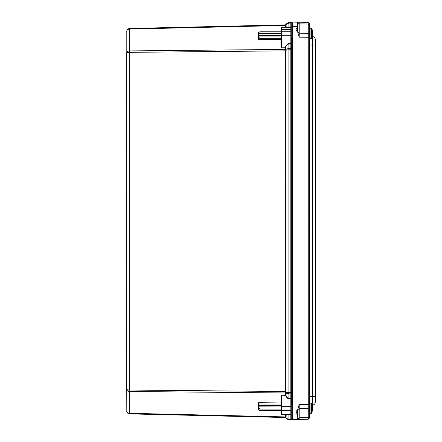 <?xml version="1.0" encoding="UTF-8"?>
<svg xmlns="http://www.w3.org/2000/svg" width="442" height="442" viewBox="0 0 442 442"><rect width="100%" height="100%" fill="white"/><g stroke="black" fill="none" stroke-linecap="round" stroke-linejoin="round"><path stroke-width="0.66" d="M285.112 47.062L281.576 47.178L285.118 47.217L285.421 46.869A0.641 0.453 90 0 1 285.112 47.062L285.118 49.41L129.611 50.907C127.865 51.04 126.909 51.642 126.743 52.72L126.743 389.656L126.804 30.835M285.107 49.554A0.68 0.431 -172.9 0 0 285.571 49.46L285.582 49.272A0.68 0.481 180 0 1 285.118 49.41L285.118 392.966L129.611 391.468C127.865 391.341 126.909 390.734 126.743 389.656L126.804 411.546M291.295 393.717A0.453 0.32 180 0 1 290.83 394.037L286.969 393.496L286.808 397.474L285.421 395.507L286.969 397.364L288.902 398.585L290.83 398.651A0.453 0.32 0 0 0 291.295 398.33L291.295 44.051A0.453 0.32 180 0 0 290.83 43.73L290.83 398.651L291.295 398.811L291.295 398.33M285.107 392.822A0.68 0.431 172.9 0 1 285.571 392.916L286.969 393.496A2.033 1.381 -67.4 0 1 286.969 392.485L288.902 392.579L288.897 398.745L290.842 398.811L290.842 406.651L291.295 406.651L291.295 392.64L291.996 392.64L291.996 403.27M291.295 44.051L291.295 43.57L288.897 43.631A4.315 3.05 -90 0 0 286.808 44.902L285.421 46.869M281.35 403.038L281.129 395.479L281.582 395.043L285.118 395.159L285.118 392.966A0.68 0.481 180 0 1 285.582 393.109L285.582 395.397L281.576 395.203L281.576 406.651L290.842 406.651L290.842 414.646A0.453 0.453 0 0 0 291.245 414.397M291.295 52.294L291.996 52.294L291.996 49.736L291.295 49.736L291.295 35.725L290.842 35.725L290.842 43.57L288.897 43.631M281.35 406.949L259.25 406.872L258.614 406.999L258.614 407.938L259.968 409.093L259.968 410.59L281.35 410.59L281.576 414.646L290.83 414.712A0.453 0.32 0 0 0 291.245 414.535M291.245 27.984A0.453 0.453 0 0 0 290.842 27.736L281.582 27.669L281.129 28.117L281.129 31.791M288.897 414.646L290.83 414.712L290.83 419.9A0.453 0.453 0 0 0 291.289 419.519A0.453 0.453 0 0 1 290.83 419.9L288.902 419.856L286.969 419.022L285.62 417.673A0.68 0.663 -44.8 0 0 285.156 417.48L285.189 417.502A0.68 0.68 0 0 1 285.654 417.707A0.68 0.68 0 0 0 285.189 417.502L129.611 413.894C127.865 413.684 126.909 412.706 126.743 410.955C126.909 412.353 127.865 413.132 129.611 413.298L285.118 416.905L285.156 417.48L285.107 417.021A0.68 0.519 7.5 0 1 285.571 417.204L285.582 417.049A0.68 0.481 0 0 0 285.118 416.905L285.118 414.712L285.421 414.646M291.245 27.846A0.453 0.32 180 0 0 290.83 27.669L290.842 35.725L281.35 35.725L281.576 47.178L281.576 31.73L281.35 35.725M291.245 23.249A0.453 0.32 180 0 0 290.83 23.072L290.83 22.476A0.453 0.453 0 0 1 291.245 22.73A0.453 0.453 0 0 0 290.83 22.476L288.902 22.525L286.969 23.354L285.62 24.708L286.969 23.354L288.902 22.525L288.902 23.117L290.83 23.072L290.83 27.669L281.582 27.669L281.129 28.117L281.576 27.736L281.35 31.89M285.14 50.559L285.604 50.46L285.571 49.46L286.969 48.88A2.033 1.381 67.4 0 0 286.969 49.896L291.295 49.78M285.14 391.816L285.604 391.916L285.631 391.529L285.604 50.46L286.969 49.896L286.969 392.485L285.604 391.916L285.582 393.109M281.129 402.938L258.614 402.701L258.614 404.922L259.968 405.48L259.968 406.949M281.35 39.338L258.614 39.675L258.614 37.454L259.968 36.901L259.968 35.432L258.614 35.382L258.614 34.443L259.968 33.283L281.35 33.283M285.421 27.736L285.654 24.675A0.68 0.68 0 0 1 285.189 24.874L285.156 24.901A0.68 0.663 -135.2 0 0 285.62 24.708M285.156 24.901L285.107 25.354A0.68 0.519 172.5 0 0 285.571 25.177L286.969 23.774A2.033 0.575 -135.2 0 1 286.969 23.354M285.107 25.354L285.112 27.736M285.189 24.874L129.611 28.487C127.865 28.697 126.909 29.675 126.743 31.421C126.909 30.028 127.865 29.249 129.611 29.078L285.118 25.47A0.68 0.481 180 0 0 285.582 25.327M286.808 414.646L286.969 418.602L285.571 417.204L285.654 417.707M285.62 417.673L286.969 419.022L288.902 419.856L288.902 419.259L290.83 419.303A0.453 0.32 0 0 0 291.245 419.127M127.545 389.916L127.069 389.827M285.582 417.049L285.582 414.756L288.902 414.712L288.902 419.259L286.969 418.602A2.033 0.575 135.2 0 0 286.969 419.022M126.743 389.656L129.611 390.032L285.631 391.529M281.35 410.59L281.35 408.59M259.968 409.093L281.35 409.093M281.35 405.48L259.968 405.48M258.614 406.999L258.614 404.922M259.968 410.59L258.614 410.038L258.614 407.938M281.35 404.038L258.614 404.038M285.112 414.646L281.582 414.712L281.129 414.259L281.129 410.59M281.35 413.325L281.35 395.64M127.545 52.465L127.069 52.548M286.808 27.736L286.969 23.774L288.902 23.117L288.897 27.736M126.743 52.72L129.611 52.349L285.631 50.852M291.295 48.659A0.453 0.32 180 0 0 290.83 48.338L286.969 48.88L286.969 45.018L288.902 43.791L288.902 392.579L291.295 392.601M281.35 35.432L259.968 35.432M259.968 33.283L259.968 31.791L281.35 31.791L281.35 32.073M281.35 36.901L259.968 36.901M259.968 31.791L258.614 32.343L258.614 34.443M258.614 35.382L258.614 37.454M281.35 38.338L258.614 38.338M281.35 31.791L281.35 29.548M281.129 39.437L281.35 46.736M285.582 49.272L285.582 46.985L286.808 44.902M281.35 27.957L281.35 29.056M297.582 27.542L297.582 31.647L299.206 37.2L299.206 22.216L297.383 22.183L297.383 26.724L291.245 26.691L291.245 22.1L292.659 22.1L292.659 412.524L291.245 412.524L291.245 406.651M292.659 29.1L291.245 29.1L291.245 35.725M291.245 26.691L291.245 29.1M292.659 412.524L292.659 414.933L291.245 414.933L291.245 412.524M295.913 411.988L297.61 414.579L297.383 414.894L292.659 414.933L292.659 419.519L291.245 419.519L291.245 414.933M292.659 419.519L299.206 419.408L299.206 404.419L297.582 409.972L297.582 414.077M299.206 419.408L308.251 419.248L309.61 417.867L309.61 23.752L308.251 22.371L308.251 419.248L309.604 417.872M297.582 31.647L297.245 31.653L297.245 27.724L295.913 29.631L297.245 31.653M297.245 27.724L297.61 27.398L297.61 22.188L308.251 22.371L309.61 23.752M297.383 26.724L297.61 27.039M297.245 413.9L297.245 409.966L295.913 411.828M297.245 409.966L297.582 409.972M297.61 419.436L297.61 414.579M292.659 22.1L297.383 22.183M309.61 408.22L309.61 405.657M312.533 409.872L312.505 408.684L311.969 412.994L311.549 413.309L311.969 412.944L312.505 408.701A22.177 22.177 180 0 0 312.505 407.811L311.969 403.518L311.549 403.137L311.549 413.309L310.052 413.309L310.052 403.137L309.61 403.579L309.61 396.629L312.483 396.579L312.483 405.054A2.823 2.823 0 0 0 315.257 402.226A2.823 2.823 0 0 1 312.483 405.054A2.823 2.823 0 0 0 315.257 402.226L315.257 39.393A2.823 2.823 0 0 0 312.483 36.57A2.823 2.823 0 0 1 315.257 39.393M311.549 38.487L311.969 38.128L312.505 33.89A22.177 22.177 180 0 0 312.505 33.001L311.969 28.625L311.549 28.316L311.549 38.487L310.052 38.487L310.052 28.316L309.61 28.758L309.61 36.52M309.256 23.393L309.604 23.746M312.533 34.393L312.483 396.579L315.257 396.579M312.389 405.259L312.533 406.364L312.483 405.054A2.823 2.823 0 0 0 315.257 402.226M312.533 34.084L312.533 32.99A22.177 22.177 -0 0 1 312.511 33.399M312.533 32.99L312.505 33.824M311.969 28.675L312.533 31.719M311.87 28.526L310.052 28.316L309.61 28.758M309.61 36.095L309.162 35.647M312.533 34.819L312.488 35.653M312.533 32.935L312.533 33.321M312.533 31.984L312.533 31.609M312.533 407.762L312.505 408.651M311.87 403.347L312.533 407.541M312.533 408.148L312.505 408.635M312.505 407.811A22.177 22.177 -0 0 1 312.511 408.22M311.549 403.137L310.052 403.137L309.61 403.579L309.61 412.861L310.052 413.309L309.61 412.861M312.533 407.27L312.533 406.988M312.533 410.054L312.533 409.452M281.35 406.651L281.576 410.651L290.842 410.651A0.453 0.32 0 0 0 291.245 410.474M281.35 410.491L281.576 412.994L290.842 412.994A0.453 0.32 0 0 0 291.245 412.817M291.245 31.907A0.453 0.32 180 0 0 290.842 31.73L281.576 31.73L281.576 29.387L290.842 29.387A0.453 0.32 180 0 1 291.245 29.564M290.83 419.9L290.83 419.303M290.83 22.476L290.83 23.072M281.35 412.834L281.576 414.646M288.897 398.745A4.315 3.05 90 0 1 286.808 397.474M285.112 395.319A0.641 0.453 -90 0 1 285.421 395.507M129.611 28.487L129.611 413.894M281.582 414.712L281.129 414.259L281.582 414.712M281.129 395.479L281.582 395.043M281.129 46.896L281.582 47.333M291.295 390.087L291.996 390.087L291.996 392.64A0.702 0.497 0 0 0 292.659 392.303M292.659 52.294L291.996 52.294L291.996 390.087L292.659 390.087M292.659 50.073A0.702 0.497 0 0 0 291.996 49.736L291.996 38.349M292.659 36.901L291.295 36.901M291.295 404.723L292.659 404.723M309.61 404.358L299.206 404.419M299.206 37.2L309.61 37.266M309.61 25.001L308.251 24.028L299.206 23.868L297.61 22.249M297.61 31.586L299.206 33.205L308.251 33.272L309.61 34.244M309.61 407.375L308.251 408.353L299.206 408.414L297.61 410.032M297.61 419.37L299.206 417.751L308.251 417.596L309.61 416.618M297.383 414.894L297.383 419.436M315.257 45.045L309.61 44.99M312.533 33.879L312.533 35.117M311.969 38.128L311.969 28.702M311.969 28.625L312.533 31.686M312.533 406.535L312.533 408.635M311.969 412.994L311.969 403.518M126.799 411.519L126.743 410.977M126.743 410.955L126.815 411.601M126.815 30.769L126.743 31.421M292.659 38.349L291.295 38.349M291.295 403.27L292.659 403.27M308.251 22.371L309.571 23.713M310.052 38.487L309.61 38.04L310.052 38.487M309.162 31.15L309.61 30.708M310.052 403.137L309.61 403.579"/></g></svg>
